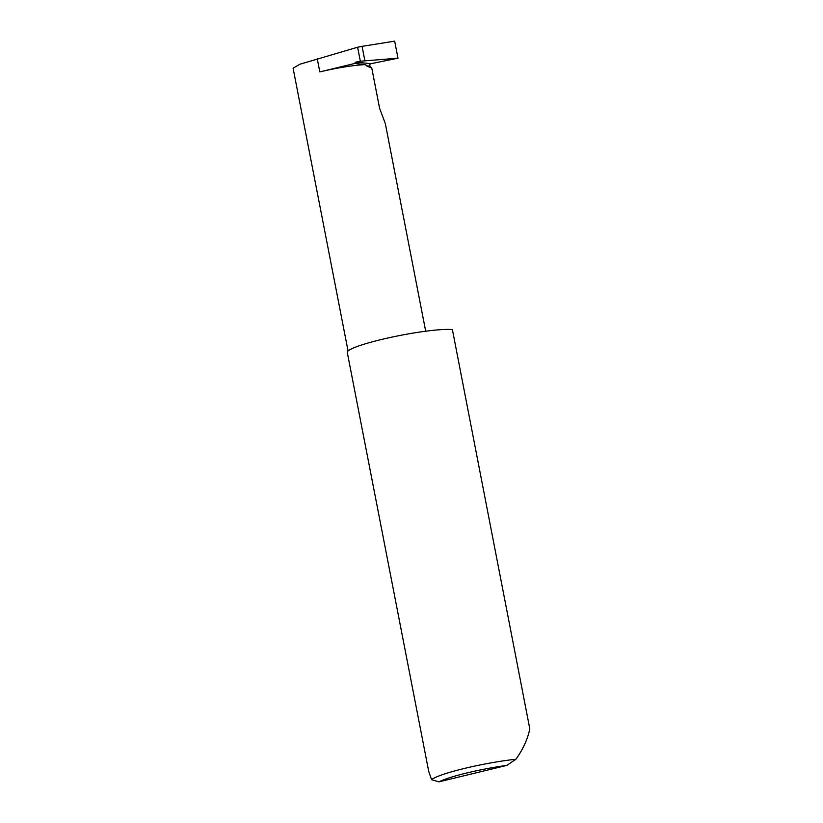 <?xml version="1.0" encoding="UTF-8"?>
<svg xmlns="http://www.w3.org/2000/svg" width="823" height="823" viewBox="0 0 823 823"><rect width="100%" height="100%" fill="white"/><g stroke="black" fill="none" stroke-linecap="round" stroke-linejoin="round"><path stroke-width="1.23" d="M425.686 331.216L385.318 123.563L379.598 108.307L371.78 68.114L370.134 66.159A1.481 1.368 96 0 1 370.926 63.7L397.993 58.186L360.34 61.221L357.614 47.23L362.069 46.355L364.856 60.707M428.68 771.244L431.55 779.69A55.553 6.574 -11 0 1 515.928 759.238C523.058 749.28 527.677 739.147 529.796 728.839L452.403 329.622A55.553 6.574 -11 0 0 452.187 329.601A55.553 6.574 -11 0 0 390.534 337.42A55.553 6.574 -11 0 0 347.275 352.419L428.68 771.244M397.993 58.186L394.68 41.15L362.069 46.355M348.057 350.968L293.101 68.216L299.86 64.235L357.614 47.23M354.754 63.453L319.818 71.92A39.977 4.732 169 0 1 365.762 64.606L354.754 63.453A1.481 1.368 96 0 1 355.886 62.126L360.34 61.221M365.762 64.606L366.286 65.747L371.78 68.114M515.928 759.238L506.845 765.39L438.968 781.85L431.55 779.69M506.845 765.39A51.108 6.049 169 0 0 438.968 781.85M355.886 62.126L370.926 63.7M366.286 65.747L370.134 66.159M319.818 71.92L317.236 58.618"/></g></svg>
